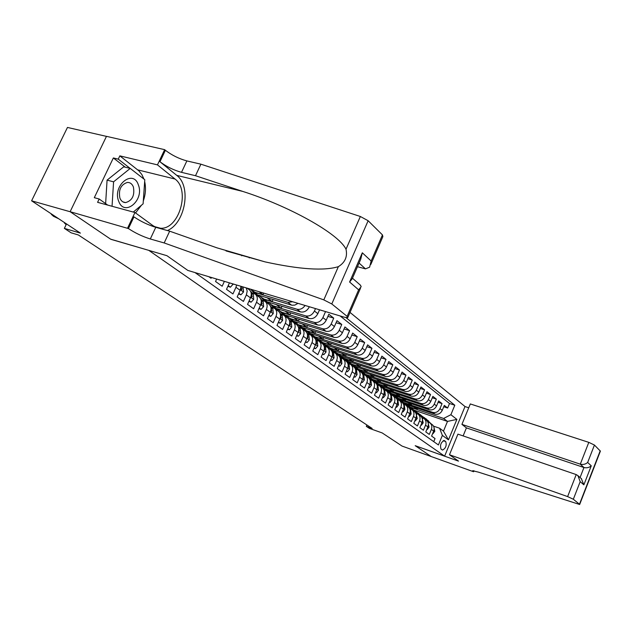 <?xml version="1.0" encoding="UTF-8"?>
<svg xmlns="http://www.w3.org/2000/svg" width="632" height="632" viewBox="0 0 632 632"><rect width="100%" height="100%" fill="white"/><g stroke="black" fill="none" stroke-linecap="round" stroke-linejoin="round"><path stroke-width="0.95" d="M106.453 136.378L67.466 127.443L31.6 200.81L70.199 211.752L110.821 239.299L149.041 250.438M149.002 250.509L444.628 456.154L465.01 406.534L350.017 312.421M444.628 456.154L415.192 445.678L431.214 456.541L402.078 446.089L382.202 432.936L369.38 428.377L366.315 426.371L372.145 428.441L78.352 234.962L71.124 232.813L64.361 228.381L80.414 233.129L31.6 200.81M208.86 276.713L211.064 278.285L211.436 277.48M216.657 279.044L215.544 281.493L222.164 286.225L224.376 281.351M229.448 282.86L226.509 289.338L232.947 293.943L235.949 287.291L240.16 290.349L240.966 286.304M240.16 290.349L237.174 296.969L243.431 301.44L246.385 294.875L250.477 297.854C251.844 294.338 251.402 291.605 249.15 289.646L247.096 288.137M250.477 297.854L247.539 304.387L253.622 308.74L256.529 302.254L260.51 305.145C261.853 301.685 261.403 298.976 259.16 297.032L255.186 294.101C257.437 296.053 257.88 298.77 256.529 302.254M260.51 305.145L257.619 311.6L263.544 315.834L266.396 309.435L270.267 312.248C271.594 308.827 271.136 306.149 268.908 304.213L265.045 301.369C267.273 303.305 267.731 305.991 266.396 309.435M270.267 312.248L267.431 318.623L273.19 322.739L276.002 316.419L279.771 319.16C281.074 315.779 280.608 313.124 278.396 311.213L274.628 308.432C276.856 310.359 277.306 313.022 276.002 316.419M279.771 319.16L276.982 325.448L282.591 329.462L285.356 323.221L289.022 325.891C290.301 322.549 289.835 319.926 287.639 318.022L283.966 315.321C286.178 317.225 286.636 319.863 285.356 323.221M289.022 325.891L286.28 332.108L291.739 336.011L294.465 329.841L298.035 332.448C299.292 329.138 298.825 326.547 296.637 324.658L293.066 322.02C295.255 323.916 295.721 326.523 294.465 329.841M298.035 332.448L295.334 338.586L300.658 342.394L303.336 336.295L306.82 338.831C308.053 335.568 307.579 332.993 305.406 331.121L301.922 328.553C304.103 330.433 304.577 333.017 303.336 336.295M306.82 338.831L304.158 344.898L309.348 348.611L311.987 342.584L315.384 345.056C316.593 341.833 316.118 339.289 313.954 337.425L310.565 334.921C312.729 336.793 313.203 339.345 311.987 342.584M315.384 345.056L312.761 351.052L317.817 354.671L320.416 348.722L323.726 351.131C324.919 347.94 324.445 345.42 322.296 343.571L318.986 341.13C321.135 342.986 321.617 345.514 320.416 348.722M323.726 351.131L321.151 357.056L326.08 360.588L328.64 354.702L331.871 357.048C333.04 353.896 332.558 351.4 330.425 349.567L327.202 347.181C329.335 349.022 329.817 351.526 328.64 354.702M331.871 357.048L329.327 362.91L334.138 366.355L336.659 360.532L339.811 362.823C340.964 359.711 340.482 357.238 338.365 355.413L335.213 353.091C337.338 354.915 337.82 357.396 336.659 360.532M339.811 362.823L337.314 368.622L342.007 371.979L344.487 366.228L347.56 368.464C348.698 365.383 348.216 362.934 346.107 361.125L343.034 358.858C345.143 360.675 345.633 363.123 344.487 366.228M347.56 368.464L345.096 374.191L349.686 377.47L352.127 371.782L355.129 373.97C356.25 370.921 355.761 368.495 353.667 366.694L350.665 364.482C352.767 366.284 353.256 368.717 352.127 371.782M355.129 373.97L352.703 379.635L357.183 382.834L359.584 377.209L362.523 379.342C363.621 376.324 363.139 373.923 361.054 372.137L358.123 369.981C360.208 371.766 360.698 374.176 359.584 377.209M362.523 379.342L360.129 384.943L364.498 388.072L366.876 382.51L369.744 384.596C370.826 381.61 370.336 379.232 368.266 377.454L365.407 375.345C367.476 377.122 367.966 379.508 366.876 382.51M369.744 384.596L367.382 390.134L371.648 393.191L373.994 387.685L376.791 389.723C377.865 386.768 377.375 384.414 375.321 382.652L372.517 380.59C374.579 382.352 375.068 384.722 373.994 387.685M376.791 389.723L374.468 395.205L378.639 398.192L380.946 392.741L383.687 394.731C384.738 391.816 384.248 389.478 382.21 387.732L379.469 385.718C381.515 387.463 382.012 389.81 380.946 392.741M383.687 394.731L381.388 400.159L385.473 403.082L387.748 397.686L390.426 399.637C391.461 396.746 390.971 394.431 388.941 392.693L386.263 390.726C388.301 392.464 388.791 394.787 387.748 397.686M390.426 399.637L388.159 405.001L392.148 407.853L394.4 402.521L397.015 404.425C398.042 401.565 397.544 399.274 395.529 397.552L392.914 395.624C394.929 397.346 395.427 399.653 394.4 402.521M397.015 404.425L394.779 409.741L398.681 412.53L400.893 407.253L403.461 409.117C404.464 406.281 403.974 404.006 401.968 402.3L399.408 400.412C401.415 402.126 401.913 404.409 400.893 407.253M403.461 409.117L401.249 414.371L405.072 417.104L407.261 411.874L409.765 413.699C410.761 410.895 410.263 408.643 408.272 406.945L405.768 405.096C407.766 406.803 408.256 409.062 407.261 411.874M409.765 413.699L407.585 418.905L411.321 421.576L413.478 416.401L415.935 418.187C416.915 415.406 416.417 413.178 414.442 411.495L411.993 409.686C413.968 411.377 414.466 413.612 413.478 416.401M415.935 418.187L413.786 423.337L417.436 425.952L419.569 420.833L421.971 422.579C422.942 419.83 422.445 417.618 420.478 415.943L418.076 414.173C420.051 415.856 420.541 418.076 419.569 420.833M421.971 422.579L419.846 427.674L423.424 430.234L425.534 425.17L427.88 426.877C428.836 424.151 428.338 421.963 426.387 420.296L424.04 418.566C425.992 420.233 426.489 422.437 425.534 425.17M427.88 426.877L425.786 431.925L429.286 434.429L431.372 429.412C432.32 426.703 431.822 424.522 429.878 422.871L427.769 421.923M406.913 404.693L434.966 414.102C438.15 414.797 440.575 413.541 442.25 410.35L444.304 405.389L447.638 408.019L443.743 406.732M404.29 402.853L432.683 412.372C435.875 413.059 438.308 411.803 439.991 408.596L442.052 403.611L438.079 402.3M442.052 403.611L438.648 400.925L436.57 405.934C434.879 409.165 432.43 410.429 429.223 409.741L400.957 400.293M394.889 395.798L423.353 405.278C426.584 405.973 429.057 404.685 430.771 401.423L432.873 396.367L436.357 399.108L432.288 397.781M391.769 395L388.664 391.2L417.365 400.728C420.62 401.423 423.108 400.119 424.846 396.825L426.979 391.714L430.526 394.518L426.371 393.159M382.328 386.531L411.242 396.074C414.521 396.77 417.041 395.45 418.795 392.117L420.952 386.958L424.578 389.818L420.327 388.443M375.866 381.744L404.986 391.319C408.288 392.014 410.832 390.679 412.609 387.313L414.789 382.099L418.502 385.022L414.158 383.616M369.27 376.87L398.587 386.46C401.92 387.155 404.488 385.797 406.281 382.4L408.501 377.13L412.293 380.124L407.845 378.694M362.515 371.869L392.053 381.491C395.411 382.186 398.002 380.812 399.819 377.375L402.063 372.05L405.942 375.116L401.391 373.654M355.611 366.765L385.37 376.411C388.751 377.107 391.366 375.716 393.207 372.24L395.49 366.86L399.456 369.989L394.787 368.503M348.556 361.551L378.529 371.221C381.941 371.908 384.58 370.494 386.452 366.987L388.759 361.551L392.812 364.751L388.04 363.242M341.335 356.211L371.537 365.904C374.974 366.592 377.644 365.162 379.532 361.615L381.87 356.116L386.026 359.387L381.136 357.854M333.941 350.752L364.38 360.461C367.848 361.149 370.534 359.703 372.453 356.108L374.823 350.555L379.074 353.904L374.065 352.34M326.341 345.143L357.048 354.892C360.548 355.579 363.266 354.11 365.201 350.476L367.611 344.859L371.964 348.295L366.829 346.699M318.52 339.4L349.551 349.196C353.075 349.875 355.816 348.382 357.783 344.709L360.224 339.036L364.68 342.544L359.418 340.917M310.486 333.514L341.865 343.358C345.42 344.037 348.192 342.52 350.183 338.807L352.664 333.064L357.222 336.666L351.827 335.007M302.23 327.471L333.996 337.37C337.575 338.049 340.379 336.516 342.394 332.756L344.914 326.949L349.583 330.639L344.045 328.948M293.746 321.277L325.922 331.239C329.533 331.918 332.369 330.354 334.415 326.554L336.967 320.677L341.762 324.461L336.074 322.739M285.032 314.918L317.659 324.959C321.293 325.63 324.153 324.042 326.231 320.195L328.83 314.254L333.736 318.125L327.905 316.371M325.377 311.529L319.523 309.846M255.186 294.101L251.899 292.813M265.045 301.369L261.782 300.082M274.628 308.432L271.405 307.16M283.966 315.321L280.766 314.041M293.066 322.02L289.891 320.756M301.922 328.553L298.786 327.289M310.565 334.921L307.444 333.664M318.986 341.13L315.897 339.874M327.202 347.181L324.137 345.941M335.213 353.091L332.179 351.85M343.034 358.858L340.04 357.625L341.47 359.324L341.92 363.621L339.787 366.205L338.697 365.415M350.665 364.482L347.758 363.282M358.123 369.981L355.295 368.796M365.407 375.345L362.657 374.191M372.517 380.59L369.846 379.461M379.469 385.718L376.87 384.604M386.263 390.726L383.743 389.636M392.914 395.624L390.45 394.558M399.408 400.412L397.015 399.369M405.768 405.096L403.437 404.077M411.993 409.686L409.718 408.683M418.076 414.173L415.864 413.186M425.146 419.387L420.327 414.616L424.04 418.566L421.884 417.602M445.71 441.539L444.209 440.512C440.923 442.274 439.856 445.133 441.018 449.083L442.503 450.079C445.773 448.349 446.84 445.505 445.71 441.539L443.222 440.678M194.996 272.566L438.418 444.96L442.368 435.393L439.58 428.219L433.536 426.15M414.466 410.279L447.496 421.41L443.617 418.447L450.893 414.711L454.803 405.231L345.988 317.627M450.893 414.711L456.889 419.395L448.475 439.864L442.368 435.393M258.322 295.12L291.984 305.232L294.82 305.114L298.028 303.36M259.468 297.277L255.225 292.553L287.916 302.357L291.55 305.122M266.902 301.725L300.477 311.9C304.182 312.571 307.097 310.928 309.238 306.986L309.348 306.741M264.492 299.402L296.929 309.214L300.477 311.9M276.081 308.4L309.174 318.512C312.848 319.184 315.739 317.572 317.841 313.677L319.547 309.791M273.53 306.086L305.722 315.889L309.174 318.512M282.346 312.595L314.286 322.399L317.659 324.959M290.941 318.955L322.644 328.751L325.922 331.239M299.323 325.156L330.789 334.936L333.996 337.37M307.46 331.192L338.736 340.98L341.865 343.358M315.502 337.117L346.494 346.873L349.551 349.196M323.315 342.892L354.07 352.632L357.048 354.892M330.947 348.532L361.465 358.249L364.38 360.461M338.397 354.038L368.693 363.74L371.537 365.904M345.688 359.426L375.756 369.104L378.529 371.221M352.806 364.696L382.652 374.349L385.37 376.411M359.766 369.839L389.399 379.477L392.053 381.491M366.521 374.855L395.988 384.485L398.587 386.46M373.038 379.737L402.442 389.391L404.986 391.319M379.24 384.454L408.754 394.186L411.242 396.074M385.528 389.146L414.932 398.879L417.365 400.728M391.927 393.815L420.975 403.469L423.353 405.278M398.176 398.381L426.892 407.964L429.223 409.741M447.638 408.019L449.51 403.5L340.103 315.929M249.427 257.493L249.237 257.911M315.502 308.582L314.428 311.023C312.311 314.933 309.404 316.561 305.722 315.889M325.512 311.639L322.905 317.612C320.811 321.475 317.943 323.07 314.286 322.399M333.736 318.125L331.168 324.026C329.106 327.85 326.262 329.422 322.644 328.751M341.762 324.461L339.226 330.291C337.196 334.067 334.383 335.616 330.789 334.936M349.583 330.639L347.094 336.406C345.088 340.135 342.307 341.659 338.736 340.98M357.222 336.666L354.765 342.37C352.79 346.06 350.033 347.56 346.494 346.873M364.68 342.544L362.255 348.192C360.303 351.834 357.578 353.32 354.07 352.632M371.964 348.295L369.57 353.873C367.65 357.483 364.948 358.937 361.465 358.249M379.074 353.904L376.719 359.426C374.815 362.989 372.145 364.435 368.693 363.74M386.026 359.387L383.703 364.854C381.823 368.377 379.176 369.799 375.756 369.104M392.812 364.751L390.521 370.155C388.672 373.638 386.049 375.037 382.652 374.349M399.456 369.989L397.196 375.337C395.363 378.789 392.764 380.164 389.399 379.477M405.942 375.116L403.714 380.401C401.913 383.822 399.337 385.18 395.988 384.485M412.293 380.124L410.097 385.362C408.312 388.735 405.76 390.078 402.442 389.391M418.502 385.022L416.33 390.205C414.568 393.554 412.04 394.874 408.754 394.186M424.578 389.818L422.437 394.953C420.699 398.263 418.194 399.566 414.932 398.879M430.526 394.518L428.417 399.598C426.695 402.868 424.214 404.164 420.975 403.469M436.357 399.108L434.263 404.14C432.565 407.387 430.108 408.659 426.892 407.964M433.75 441.649L435.029 438.537L431.601 436.088L433.671 431.087C434.611 428.393 434.113 426.221 432.177 424.57L429.878 422.871M439.58 428.219L443.49 431.111L447.496 421.41L456.889 419.395M410.255 407.229L443.617 418.447M66.51 223.925L64.361 228.381M366.908 424.988L366.315 426.371M449.51 403.5L454.803 405.231M417.523 408.248L417.057 409.362L409.978 406.984M417.057 409.362L413.944 407.055M411.709 403.88L411.227 405.025L404.038 402.616M411.227 405.025L408.051 402.663M405.768 399.424L405.278 400.601L397.947 398.152M405.278 400.601L402.023 398.176M399.708 394.874L399.203 396.074L391.706 393.586M399.203 396.074L395.877 393.602M393.523 390.221L392.993 391.461L385.322 388.917M392.993 391.461L389.596 388.925M387.195 385.473L386.658 386.745L378.789 384.145M386.658 386.745L383.182 384.153M380.74 380.622L380.188 381.925L372.098 379.271M380.188 381.925L376.625 379.271M374.136 375.661L373.567 376.996L365.865 374.484M373.567 376.996L369.918 374.286M367.397 370.589L366.805 371.964L359.26 369.515M366.805 371.964L363.068 369.183M360.501 365.399L359.892 366.821L352.387 364.387M359.892 366.821L356.069 363.969M353.446 360.098L352.822 361.559L343.208 357.981M352.822 361.559L348.904 358.636M346.233 354.671L345.586 356.172L337.994 353.746M345.586 356.172L341.572 353.185M338.855 349.117L338.191 350.665L330.544 348.232M338.191 350.665L334.067 347.6M331.31 343.437L330.615 345.033L322.913 342.591M330.615 345.033L326.389 341.888M323.576 337.614L322.865 339.258L315.099 336.817M322.865 339.258L318.528 336.034M315.66 331.658L314.926 333.348L307.097 330.899M314.926 333.348L310.478 330.046M307.555 325.551L306.789 327.297L298.857 324.832M306.789 327.297L302.23 323.9M299.252 319.294L298.462 321.096L290.515 318.647M298.462 321.096L293.777 317.612M290.744 312.88L289.922 314.744L281.919 312.287M289.922 314.744L285.111 311.165M282.014 306.307L281.161 308.226L273.111 305.77M281.161 308.226L276.224 304.553M273.071 299.56L272.187 301.543L264.065 299.086M272.187 301.543L267.115 297.767M305.09 305.469C302.807 308.629 300.089 309.877 296.929 309.214M263.686 293.098L262.975 294.686L254.799 292.237M262.975 294.686L258.923 291.668M292.687 301.764L287.916 302.357M246.235 287.876L247.191 291.131L246.385 294.875M241.669 255.786L241.89 255.383M236.66 285.016L235.949 287.291M443.49 431.111L448.475 439.864M432.746 433.323L433.11 433.584L434.8 431.277L433.923 427.098M430.898 423.622L425.763 418.637M428.654 422.223L425.731 418.866L422.769 416.646M429.815 422.824L426.126 418.898M424.341 417.578L429.286 422.5M432.691 433.441L433.11 433.584M118.666 201.181C124.267 217.282 144.586 200.226 138.392 184.971C133.226 168.61 112.18 185.531 118.666 201.181M119.89 198.085C121.091 201.008 122.987 202.509 125.586 202.595C132.254 200.652 134.861 195.454 133.399 187.009C132.167 183.928 130.176 182.403 127.427 182.419C120.87 184.568 118.358 189.79 119.89 198.085M105.631 203.615L107.069 180.144L123.722 166.809L130.232 168.412L144.791 179.717L143.101 203.844L133.297 212.06M112.046 206.269L113.586 181.819L130.232 168.412M107.069 180.144L113.586 181.819M449.471 454.756L567.623 496.602L576.218 474.585L457.931 434.137L449.471 454.756L458.508 461.123L415.279 445.734L431.237 456.557L473.589 471.741L473.976 470.777M463.13 435.914L466.416 427.88L461.929 424.388L470.311 403.943L588.803 442.361L594.443 445.054L600.392 451.122L579.663 504.494L478.44 472.136L472.618 470.729L473.589 471.741M594.443 445.054L587.657 462.466L591.268 465.816L583.865 484.839L580.184 481.655L573.327 499.248L579.473 504.218L600.218 450.782M464.994 406.566L468.731 407.79M461.929 424.388L580.287 464.172L588.803 442.361M573.327 499.248L567.623 496.602M466.416 427.88L583.96 467.522L580.287 464.172C583.091 464.844 585.556 464.275 587.657 462.466M591.268 465.816C589.182 467.617 586.749 468.186 583.96 467.522L580.065 477.523M583.865 484.839L581.345 478.637M580.184 481.655L577.909 475.635L576.218 474.585M357.475 266.712L365.47 268.861L359.071 263.038M164.186 242.957L169.668 231.178L216.966 247.847L265.069 261.885C299.694 269.453 324.129 271.041 338.365 266.657C345.096 262.485 347.639 256.671 346.004 249.221C338.444 233.421 288.753 206.032 242.783 191.425L195.509 175.72L181.51 172.346C173.634 170.142 166.461 166.611 159.983 161.76L165.394 150.29L164.652 149.666L106.476 136.338L70.128 211.704L110.616 239.157L166.935 255.699L187.846 270.433L344.472 317.24L347.719 317.714L347.134 316.363L331.792 303.96L323.805 299.884L164.186 242.957L150.305 238.983C142.477 236.502 135.185 233.026 128.43 228.571L70.128 211.704M195.509 175.72L200.889 164.178L186.867 160.915C178.982 158.75 171.833 155.211 165.394 150.29M128.43 228.571L133.952 216.863C140.66 221.398 147.935 224.881 155.772 227.315L169.668 231.178M347.134 316.363L358.636 289.843L349.599 282.014L362.318 252.8L371.142 261.008L382.455 234.914L368.14 220.734L331.792 303.96M346.004 249.221L360.351 216.492L200.889 164.178M127.64 228.01L134.956 212.51L97.581 202.327L99.177 199.001L107.677 205.076M125.302 167.196L113.349 157.96L94.302 197.682L99.177 199.001M113.349 157.96L118.255 159.145L119.827 155.859L157.463 164.873L164.652 149.666M134.956 212.51L153.118 225.75L156.262 227.449M158.348 228.034L160.433 228.239C178.911 229.708 190.635 190.224 175.017 179.03L157.463 164.873M167.425 230.554C185.318 223.049 191.67 186.314 176.739 175.372L159.983 161.76M360.351 216.492L368.14 220.734M382.455 234.914L382.873 236.621L370.81 264.46M119.827 155.859L138.898 170.853L141.821 174.495L143.954 179.061M144.665 181.534C146.087 187.894 145.629 194.364 143.306 200.96M141.378 205.289L135.564 212.952M130.176 168.396L118.255 159.145M358.636 289.843L361.18 286.675L360.366 285.127M349.599 282.014L352.222 278.759L360.73 259.231L362.318 252.8M371.142 261.008L369.617 267.194L365.47 268.861M426.948 429.136L427.351 429.428L429.065 427.098L428.141 422.824M422.824 417.918L419.909 414.56L416.899 412.317M418.51 413.265L423.479 418.21M426.892 429.27L427.351 429.428M421.023 424.854L421.465 425.178L423.211 422.832L422.231 418.455M419.277 415.058L414.031 409.971M416.875 413.533L412.554 408.864L407.98 405.499M418.147 414.221L414.41 410.239M412.554 408.864L417.554 413.834M420.959 425.004L421.465 425.178M414.971 420.485L415.461 420.841L417.231 418.479L416.188 413.992M413.281 410.634L408.367 405.768M410.8 409.046L407.885 405.681L404.788 403.382M406.471 404.362L411.503 409.37M412.127 409.789L409.781 407.079M414.9 420.651L415.461 420.841M408.793 416.022L409.323 416.409L411.124 414.031L410.61 410.121L410.026 409.433M407.158 406.123L401.802 400.925M404.599 404.464L400.253 399.772L395.482 396.256M405.973 405.254L402.197 401.209M400.253 399.772L405.317 404.804M410.176 412.301L410.255 411.716M408.714 416.204L409.323 416.409M402.473 411.464L403.05 411.882L404.883 409.481L404.377 405.539L403.722 404.772M400.893 401.51L395.893 396.541M398.255 399.787L395.34 396.406L392.14 394.06M393.91 395.079L399.005 400.143M399.693 400.617L397.323 397.876M403.84 407.893L403.99 406.668M402.394 411.661L403.05 411.882M396.011 406.803L396.643 407.253L398.5 404.836L398.002 400.854L397.275 400.009M394.502 396.793L389.028 391.492M388.862 391.619L385.615 389.241M393.27 395.885L389.446 391.777M390.102 392.543L392.551 395.379M397.378 403.311L397.552 401.675M395.924 407.008L396.643 407.253M389.415 402.031L390.086 402.521L391.982 400.08L391.485 396.067L390.687 395.134M387.961 391.974L382.439 386.61M385.141 390.11L380.788 385.378L378.939 384.319M386.705 391.05L382.858 386.91M380.788 385.378L385.947 390.513M390.774 398.595L390.963 396.643M389.32 402.26L390.086 402.521M382.66 397.157L383.387 397.686L385.315 395.229L384.817 391.168L383.94 390.149M381.278 387.045L375.692 381.625M378.363 385.101L374.01 380.361L372.114 379.287M379.99 386.097L376.127 381.933M374.01 380.361L379.208 385.536M383.79 393.807L384.335 393.128L384.224 391.54M382.558 397.41L383.387 397.686M375.756 392.172L376.538 392.741L378.489 390.26L378.007 386.16L377.051 385.046M374.444 382.012L368.796 376.53M371.426 379.99L367.074 375.234L365.13 374.144M373.125 381.041L369.238 376.838M367.074 375.234L372.311 380.448M377.114 388.791L377.336 386.35M375.637 392.44L376.538 392.741M368.685 387.068L369.523 387.677L371.513 385.172L371.031 381.041L369.997 379.824M367.453 376.854L361.741 371.316M364.34 374.752L359.979 369.989L357.988 368.883M366.11 375.866L362.191 371.632M359.979 369.989L365.264 375.242M370.06 383.695L370.281 381.057M368.567 387.353L369.523 387.677M361.449 381.847L362.349 382.494L364.372 379.974L363.898 375.803L362.768 374.476M360.295 371.584L354.52 365.983M357.08 369.388L352.719 364.625L350.681 363.495M358.921 370.565L354.987 366.299M352.719 364.625L358.052 369.925M362.831 378.473L363.321 377.778L363.06 375.661M361.322 382.155L362.349 382.494M354.046 376.498L355.01 377.193L357.064 374.65L356.598 370.439L355.374 369.001M352.98 366.189L347.134 360.517M349.646 363.906L345.285 359.134L350.673 364.49M351.566 365.146L347.608 360.848M355.437 373.117L355.99 372.414L355.666 370.147M353.904 376.83L355.01 377.193M346.462 371.024L347.489 371.766L349.583 369.199L349.125 364.948L347.805 363.392M345.483 360.659L339.566 354.931M342.038 358.289L337.678 353.509L335.545 352.332M344.037 359.592L340.055 355.263M337.678 353.509L343.121 358.921M347.869 367.627L348.477 366.931L348.106 364.514M346.312 371.379L347.489 371.766M337.804 355.002L331.824 349.204M334.249 352.538L329.888 347.75L327.7 346.557M336.327 353.912L332.321 349.551M329.888 347.75L335.387 353.217M340.119 361.994L340.782 361.307L340.356 358.755M338.531 365.794L339.787 366.205M330.733 359.671L331.895 360.509L334.075 357.902L333.625 353.565L332.092 351.748M329.943 349.204L323.892 343.342M326.27 346.644L321.909 341.849L319.666 340.632M328.427 348.09L324.398 343.69M321.909 341.849L327.471 347.379M332.179 356.211L332.906 355.547L332.408 352.869M330.56 360.074L331.895 360.509M322.573 353.778L323.813 354.671L326.033 352.04L325.591 347.655L323.94 345.704M321.885 343.271L315.763 337.33M318.086 340.608L313.733 335.805L311.434 334.565M320.337 342.125L316.284 337.693M313.733 335.805L319.35 341.399M324.042 350.278L324.832 349.646L324.279 346.842M322.391 354.212L323.813 354.671M314.215 347.734L315.526 348.69L317.785 346.036L317.351 341.604L315.573 339.495M313.63 337.18L311.102 334.17L307.428 331.176M309.704 334.415L305.351 329.604L302.989 328.348M312.042 336.011L307.966 331.539M305.351 329.604L311.031 335.268M315.708 344.187L316.553 343.595L315.937 340.664M314.009 348.2L315.526 348.69M305.635 341.541L307.026 342.552L309.332 339.874L308.906 335.402L307.002 333.127M305.169 330.947L302.617 327.905L298.889 324.864M301.108 328.063L296.756 323.252L294.338 321.972M303.534 329.738L299.442 325.235M296.756 323.252L302.499 328.98M307.16 337.93L308.06 337.393L307.381 334.336M305.414 342.038L307.026 342.552M296.827 335.189L298.312 336.256L300.658 333.562L300.247 329.043L298.193 326.586M296.487 324.54L293.927 321.483L290.135 318.386M292.284 321.554L287.939 316.735L285.459 315.431M294.812 323.308L290.696 318.773M287.939 316.735L293.746 322.525M298.391 331.5L299.355 331.034L298.612 327.858L300.247 329.043M296.598 335.718L298.312 336.256M287.797 328.664L289.369 329.801L291.763 327.076L291.36 322.51L289.156 319.863M287.576 317.975L285.008 314.894L281.145 311.742M283.239 314.87L278.894 310.051L276.35 308.724M285.862 316.711L281.722 312.145M278.894 310.051L284.771 315.905M289.401 324.887L289.756 325.243L290.42 324.508L289.606 321.214M287.552 329.225L289.369 329.801M278.522 321.972L280.189 323.173L282.63 320.424L282.235 315.81L279.865 312.951M278.443 311.244L275.852 308.132L271.926 304.932M273.948 308.013L269.611 303.186L266.996 301.843M278.262 322.565L280.189 323.173M276.674 309.941L272.518 305.335M269.611 303.186L275.56 309.119M280.166 318.094L280.568 318.544L281.256 317.801L280.371 314.388M269.003 315.099L270.765 316.363L273.253 313.598L272.874 308.93L270.306 305.841M269.066 304.34L266.459 301.188L262.454 297.933M264.413 300.974L260.084 296.147L257.398 294.773M268.734 315.692L270.765 316.363M267.249 302.989L263.07 298.351M260.084 296.147L266.096 302.143M270.693 311.094L271.144 311.671L271.839 310.92L270.875 307.381M259.215 308.029L261.079 309.38L263.623 306.583L263.252 301.867L260.479 298.502M254.625 293.746L250.683 289.211M258.946 308.637L261.079 309.38M257.564 295.855L252.737 290.744M250.722 289.219L256.379 294.986M260.969 303.881L261.458 304.608L262.169 303.858L261.127 300.176M249.166 300.769L251.133 302.191L253.724 299.378L253.377 294.607L250.327 290.91M249.64 290.072L248.36 288.516M248.89 301.385L251.133 302.191M250.983 296.44L251.512 297.356L252.231 296.598L251.109 292.774M238.825 293.311L240.903 294.812L243.557 291.968L243.036 286.92M238.548 293.927L240.903 294.812M242.017 289.132L240.721 288.745L241.29 289.898L242.017 289.132L241.764 286.541M228.192 285.632L230.388 287.22L233.24 283.997M227.907 286.264L230.388 287.22M65.27 223.104L64.369 222.954L66.155 224.66M52.172 214.43L51.287 214.288L53.483 216.286L58.768 218.791M432.683 412.372L434.966 414.102M439.991 408.596L442.25 410.35M308.645 306.528L309.238 306.986M314.428 311.023L317.841 313.677M322.905 317.612L326.231 320.195M331.168 324.026L334.415 326.554M339.226 330.291L342.394 332.756M347.094 336.406L350.183 338.807M354.765 342.37L357.783 344.709M362.255 348.192L365.201 350.476M369.57 353.873L372.453 356.108M376.719 359.426L379.532 361.615M383.703 364.854L386.452 366.987M390.521 370.155L393.207 372.24M397.196 375.337L399.819 377.375M403.714 380.401L406.281 382.4M410.097 385.362L412.609 387.313M416.33 390.205L418.795 392.117M422.437 394.953L424.846 396.825M428.417 399.598L430.771 401.423M434.263 404.14L436.57 405.934M431.372 429.412L433.671 431.087M443.964 440.472L444.486 440.654M433.829 430.653L434.761 431.332M427.509 420.177L428.599 420.983M425.731 418.866L426.821 419.672M473.644 470.714L473.305 471.543M181.51 172.346L186.867 160.915M155.772 227.315L150.305 238.983M323.805 299.884L338.365 266.657M242.783 191.425L176.739 175.372M137.768 169.882L175.017 179.03M428.046 426.442L429.025 427.161M421.726 415.903L422.832 416.725M419.909 414.56L421.023 415.382M422.137 422.137L423.171 422.895M415.817 411.535L416.946 412.372M413.96 410.168L415.098 411.005M422.294 418.7L422.697 418.992M416.101 417.744L417.191 418.534M407.885 405.681L409.046 406.534M416.267 414.276L416.717 414.6M409.931 413.249L411.077 414.086M403.619 402.521L404.796 403.398M401.675 401.091L402.868 401.968M410.113 409.749L410.61 410.121M403.627 408.659L404.836 409.544M395.34 396.406L396.556 397.307M403.816 405.128L404.377 405.539M397.188 403.974L398.452 404.891M390.884 393.12L392.117 394.028M397.386 400.404L398.002 400.854M390.6 399.171L391.935 400.143M384.303 388.253L385.567 389.186M382.234 386.729L383.505 387.669M390.805 395.569L391.485 396.067M383.869 394.265L385.267 395.284M377.581 383.284L378.868 384.24M375.463 381.728L376.759 382.684M384.082 390.631L384.817 391.168M376.972 389.249L378.442 390.323M370.7 378.205L372.019 379.176M368.535 376.609L369.862 377.588M377.201 385.575L378.007 386.16M369.925 384.114L371.466 385.236M363.669 373.006L365.012 374.002M361.449 371.371L362.808 372.374M370.162 380.401L371.031 381.041M362.713 378.86L364.324 380.037M356.464 367.69L357.846 368.709M354.204 366.015L355.595 367.042M362.958 375.108L363.898 375.803M355.318 373.48L357.017 374.713M349.101 362.247L350.515 363.289M346.778 360.532L348.2 361.583M355.579 369.688L356.598 370.439M347.758 367.974L349.536 369.27M341.557 356.669L343.002 357.744M339.179 354.915L340.64 355.998M348.027 364.143L349.125 364.948M348.074 366.797L348.477 366.931M340.008 362.326L341.873 363.684M333.83 350.965L335.315 352.063M331.397 349.172L332.89 350.27M340.293 358.463L341.47 359.324M340.324 361.156L340.782 361.307M332.069 356.543L334.02 357.965M325.922 345.119L327.439 346.241M323.426 343.279L324.959 344.408M332.369 352.64L333.625 353.565M332.385 355.382L332.906 355.547M323.932 350.618L325.978 352.111M317.809 339.131L319.365 340.277M315.257 337.243L316.829 338.404M324.24 346.668L325.591 347.655M324.248 349.464L324.832 349.646M315.589 344.543L317.73 346.099M309.506 332.993L311.102 334.17M306.883 331.057L308.495 332.242M315.913 340.553L317.351 341.604M315.905 343.397L316.553 343.595M307.026 338.31L309.269 339.945M300.982 326.697L302.617 327.905M298.304 324.714L299.947 325.93M307.365 334.273L308.906 335.402M307.35 337.172L308.06 337.393M298.249 331.918L300.603 333.625M292.253 320.242L293.927 321.483M289.495 318.212L291.186 319.46M298.573 330.789L299.355 331.034M289.243 325.354L291.7 327.147M283.286 313.622L285.008 314.894M280.458 311.537L282.196 312.816M289.646 321.253L291.36 322.51M289.567 324.24L290.42 324.508M279.992 318.623L282.567 320.495M274.091 306.828L275.852 308.132M271.191 304.687L272.969 305.999M280.474 314.523L282.235 315.81M280.316 317.517L281.256 317.801M270.496 311.702L273.19 313.67M264.65 299.852L266.459 301.188M261.672 297.648L263.497 298.999M271.065 307.602L272.874 308.93M270.82 310.612L271.839 310.92M260.732 304.592L263.56 306.654M254.949 292.687L256.813 294.062M251.892 290.428L253.772 291.81M261.395 300.508L263.252 301.867M261.063 303.518L262.169 303.858M250.707 297.293L253.661 299.45M251.465 293.209L253.377 294.607M251.03 296.234L252.231 296.598M240.397 289.78L243.494 292.039M242.822 286.857L243.217 287.149M231.897 283.594L233.034 284.424M122.877 201.869L125.586 202.595M577.909 475.635L581.622 478.882M265.069 261.885L225.995 250.92M154.358 226.548L160.433 228.239M347.932 317.232L360.485 288.271M352.466 278.206L360.603 285.332M388.664 391.2L387.416 390.284M255.225 292.553L253.361 291.17"/></g></svg>
